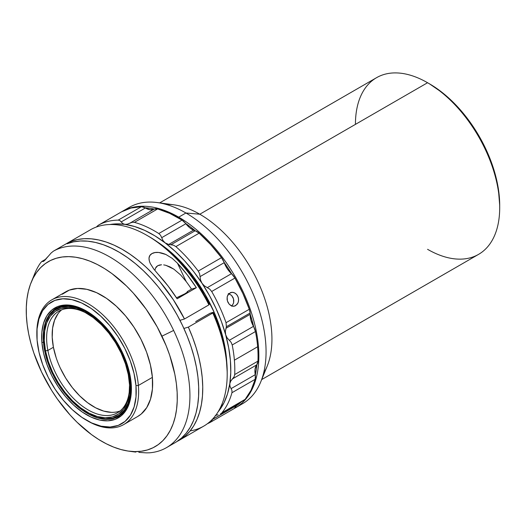 <?xml version="1.0" encoding="UTF-8"?>
<svg xmlns="http://www.w3.org/2000/svg" width="526" height="526" viewBox="0 0 526 526"><rect width="100%" height="100%" fill="white"/><g stroke="black" fill="none" stroke-linecap="round" stroke-linejoin="round"><path stroke-width="0.79" d="M228.113 294.501L230.829 292.463L233.11 292.364L235.346 293.317L237.187 295.178L238.337 297.67L238.607 300.412L237.989 302.976L235.661 305.672L233.537 306.29L231.328 305.836L229.336 304.383L227.85 302.154L227.087 299.498L227.173 296.809L228.876 293.6L231.953 292.285L234.261 292.719L236.338 294.146L237.864 296.362L238.587 299.031L238.41 301.74L237.371 304.074L234.635 306.112L232.426 306.191L229.336 304.383L227.363 300.859L227.173 296.809L228.113 294.501M233.255 306.29L235.661 305.672L233.255 306.29M234.708 374.551L257.95 361.132A113.346 65.441 -120 0 0 257.635 346.765L234.392 360.185A113.346 65.441 60 0 1 234.708 374.551L234.136 376.734L232.577 378.819L256.734 364.866A11.335 6.542 -120 0 0 256.872 364.682A112.216 64.783 60 0 1 255.307 375.018A11.335 6.542 -120 0 0 255.248 374.676L255.057 369.061L256.734 364.866A11.335 6.542 -120 0 0 256.872 364.682L257.95 361.132A113.346 65.441 -120 0 0 257.635 346.765A113.346 65.441 -120 0 0 255.452 331.544L253.67 326.679A11.335 6.542 -120 0 0 253.486 326.35L250.935 320.216L250.152 314.324A11.335 6.542 -120 0 0 250.159 314.015A11.335 6.542 -120 0 0 250.12 313.029L226.384 326.731L225.996 328.27L250.152 314.324A11.335 6.542 -120 0 0 250.159 314.015A112.216 64.783 60 0 1 253.67 326.679A11.335 6.542 -120 0 0 253.486 326.35L229.329 340.296L227.081 337.791L225.687 334.792L225.338 331.518L225.996 328.27L250.152 314.324A17.003 9.816 -120 0 0 253.486 326.35L229.329 340.296L231.118 342.327L232.209 344.964L255.452 331.544A11.335 6.542 -120 0 0 253.67 326.679A112.216 64.783 60 0 0 250.159 314.015A11.335 6.542 -120 0 0 250.12 313.029L249.285 309.275L242.874 293.475L234.938 278.063L231.729 273.921A11.335 6.542 -120 0 0 231.473 273.678L227.245 268.674L224.214 262.665A11.335 6.542 -120 0 0 224.083 262.316A112.216 64.783 60 0 1 231.729 273.921A11.335 6.542 -120 0 0 231.473 273.678L207.316 287.63L204.338 285.822L201.997 283.251L200.551 280.082L200.058 276.617L224.214 262.665A11.335 6.542 -120 0 0 224.083 262.316L221.492 257.661L210.702 244.649L199.137 233.182L195.37 230.868A11.335 6.542 -120 0 0 195.107 230.789L170.95 244.735L168.695 244.472L193.476 230.171A17.003 9.816 -120 0 0 195.107 230.789A17.003 9.816 60 0 1 193.476 230.171L189.524 227.6L185.869 223.734A11.335 6.542 -120 0 0 185.639 223.438A112.216 64.783 60 0 1 195.37 230.868A11.335 6.542 -120 0 0 195.107 230.789L170.95 244.735L173.481 245.182L175.894 246.602L199.137 233.182A11.335 6.542 -120 0 0 195.37 230.868A112.216 64.783 60 0 0 185.639 223.438L182.022 220.118L169.74 213.385L157.649 208.927L154.328 209.065A11.335 6.542 -120 0 0 154.131 209.164L150.094 209.782L145.386 207.961A11.335 6.542 -120 0 0 145.117 207.803A112.216 64.783 60 0 1 154.328 209.065A11.335 6.542 -120 0 0 154.131 209.164L129.975 223.116L127.331 224.181L124.853 224.359L122.768 223.557L121.223 221.913L145.386 207.961A11.335 6.542 -120 0 0 145.117 207.803A112.216 64.783 60 0 1 154.328 209.065A11.335 6.542 -120 0 1 157.649 208.927L134.406 222.347L157.649 208.927A113.346 65.441 -120 0 1 182.022 220.118L158.78 233.537L160.515 235.188L161.706 237.68L185.869 223.734A11.335 6.542 -120 0 0 185.639 223.438A11.335 6.542 -120 0 0 182.022 220.118L158.78 233.537A113.346 65.441 -120 0 0 134.406 222.347A113.346 65.441 60 0 1 158.78 233.537L160.515 235.188L161.706 237.68L185.869 223.734A17.003 9.816 -120 0 0 193.476 230.171L168.695 244.472L165.092 242.834L163.007 240.56L161.706 237.68L163.007 240.56L165.092 242.834A110.513 63.804 60 0 1 201.997 283.251L200.551 280.082L200.058 276.617L224.214 262.665A17.003 9.816 -120 0 0 231.473 273.678L207.316 287.63L209.71 289.116L211.689 291.483L234.938 278.063A11.335 6.542 -120 0 0 231.729 273.921A112.216 64.783 60 0 0 224.083 262.316A11.335 6.542 -120 0 0 221.492 257.661L198.249 271.081L199.545 273.559L200.058 276.617L199.545 273.559L198.249 271.081L221.492 257.661A113.346 65.441 -120 0 0 199.137 233.182L175.894 246.602A113.346 65.441 60 0 1 198.249 271.081A113.346 65.441 -120 0 0 175.894 246.602L173.481 245.182L168.695 244.472L165.092 242.834L175.053 251.218L184.633 260.863L193.667 271.607L201.997 283.251A110.513 63.804 60 0 1 225.687 334.792L225.338 331.518L226.384 326.731L250.12 313.029A11.335 6.542 -120 0 0 249.285 309.275L226.042 322.694L226.384 326.731L226.042 322.694L249.285 309.275A113.346 65.441 -120 0 0 234.938 278.063L211.689 291.483A113.346 65.441 60 0 1 226.042 322.694A113.346 65.441 -120 0 0 211.689 291.483L209.71 289.116L204.338 285.822L201.997 283.251L209.486 295.612L216.002 308.466L221.433 321.603L225.687 334.792A110.513 63.804 60 0 1 229.809 383.632L230.73 381.1L232.577 378.819L256.734 364.866A17.003 9.816 -120 0 0 255.248 374.676L231.085 388.629L229.954 386.215L229.809 383.632L230.73 381.1L234.136 376.734L234.708 374.551A113.346 65.441 -120 0 0 234.392 360.185L257.635 346.765A113.346 65.441 -120 0 0 255.452 331.544L232.209 344.964A113.346 65.441 60 0 1 234.392 360.185A113.346 65.441 -120 0 0 232.209 344.964L231.118 342.327L227.081 337.791L225.687 334.792L228.692 347.804L230.395 360.428L230.769 372.441L229.809 383.632A110.513 63.804 60 0 1 218.066 411.871L223.964 402.824L227.528 393.823L229.809 383.632L229.954 386.215L231.973 390.555L231.946 392.718L255.189 379.299L255.307 375.018A11.335 6.542 -120 0 0 255.248 374.676L231.085 388.629L231.973 390.555L231.946 392.718A113.346 65.441 60 0 1 221.919 412.746L245.169 399.326L251.04 390.253L255.189 379.299A11.335 6.542 -120 0 0 255.307 375.018A112.216 64.783 60 0 0 256.872 364.682A11.335 6.542 -120 0 0 257.95 361.132L234.708 374.551M234.221 408.531A11.335 6.542 -120 0 0 234.254 408.511A11.335 6.542 -120 0 0 236.207 405.973A112.216 64.783 60 0 0 241.349 401.818A112.216 64.783 60 0 1 236.207 405.973A11.335 6.542 -120 0 0 236.286 405.724L236.753 404.474A17.003 9.816 -120 0 0 236.286 405.724L212.109 419.59L212.037 420.879L210.979 421.951L234.221 408.531L236.207 405.973A11.335 6.542 -120 0 0 236.286 405.724L212.123 419.669L212.037 420.879L210.979 421.951A113.346 65.441 60 0 1 207.402 423.719A113.346 65.441 -120 0 0 210.979 421.951M260.791 381.784L267.188 366.149A102.011 58.899 -120 0 0 199.801 214.227L185.921 212.991A113.346 65.441 60 0 1 260.791 381.784A113.346 65.441 60 0 1 238.87 405.579A113.346 65.441 -120 0 0 242.591 403.698A113.346 65.441 -120 0 0 259.969 312.871A113.346 65.441 -120 0 0 185.921 212.991A113.346 65.441 -120 0 0 129.245 207.375L122.032 211.537A113.346 65.441 60 0 1 178.708 217.153L178.307 217.849L178.708 217.153A113.346 65.441 60 0 1 252.756 317.033A113.346 65.441 60 0 1 235.378 407.86A113.346 65.441 60 0 1 234.504 408.354A113.346 65.441 -120 0 0 252.986 317.829A113.346 65.441 -120 0 0 178.708 217.153L185.921 212.991L178.708 217.153A113.346 65.441 -120 0 0 121.637 211.774M261.692 379.581L478.575 254.367A102.011 58.899 -120 0 0 494.21 172.627A102.011 58.899 -120 0 0 427.566 82.733L199.801 214.227A102.011 58.899 60 0 1 263.579 373.256M499.7 207.671L499.7 205.357A99.177 57.262 -120 0 0 429.571 83.89L427.566 82.733A102.011 58.899 60 0 1 499.7 207.671A102.011 58.899 60 0 1 427.566 249.317M355.431 124.379A102.011 58.899 60 0 1 427.566 82.733L429.571 83.884A99.177 57.262 -120 0 0 429.571 83.884L443.254 93.345L456.41 105.548L468.534 120.027L479.16 136.234L487.878 153.539L494.361 171.285L498.352 188.781L499.7 205.357M227.199 374.249L227.199 371.941A110.513 63.804 -120 0 0 213.201 312.326L210.078 313.259L197.237 320.669A5.806 0.644 154.5 0 1 195.672 321.577L210.078 313.259L213.201 312.326L212.793 313.009A113.346 65.441 60 0 1 227.199 374.249A113.346 65.441 60 0 1 190.162 430.886M155.058 269.838L155.453 268.24L155.058 269.838M156.321 266.833L155.453 268.24L157.682 265.735L156.321 266.833M159.47 265.032L157.682 265.735L161.535 264.762L159.47 265.032M163.698 264.887L165.881 265.328L163.698 264.887M170.062 266.932L165.881 265.328L173.889 269.18L170.062 266.932M180.576 274.894L173.889 269.18L180.576 274.894L186.217 281.588A104.976 60.608 60 0 1 191.523 289.136A104.976 60.608 -120 0 0 186.217 281.588L180.576 274.894M187.19 291.634L191.523 289.136L187.19 291.634L187.578 291.746L187.295 292.173L184.876 293.797A7.936 0.881 154.5 0 1 176.618 297.736L184.876 293.797A7.936 0.881 154.5 0 0 187.572 291.72L187.572 291.726A7.936 0.881 154.5 0 0 187.19 291.634L187.42 292.048L187.19 291.634M226.719 361.724A104.976 60.608 -120 0 0 157.662 242.105L167.143 249.035L181.069 261.948L193.897 277.281L205.147 294.435L214.378 312.753L221.242 331.531L225.463 350.053L226.719 361.724M43.487 342.321L43.487 342.321A62.338 35.992 -120 0 0 43.783 345.141A62.338 35.992 60 0 1 43.487 342.321L41.889 342.419L43.487 342.321A62.338 35.992 60 0 1 56.17 308.466A62.338 35.992 60 0 1 86.968 311.339A62.338 35.992 -120 0 0 43.487 342.321M131.421 388.326A62.338 35.992 60 0 1 118.508 416.441A62.338 35.992 60 0 1 80.491 408.781A62.338 35.992 -120 0 0 131.421 388.359M131.184 383.415A63.475 36.649 60 0 1 131.421 388.826A63.475 36.649 60 0 1 88.828 415.994A63.475 36.649 60 0 1 41.889 342.419L43.638 353.387L47.038 364.715L51.956 375.978L58.195 386.742L65.533 396.591L73.673 405.138L82.312 412.068L91.11 417.111L99.73 420.07L107.85 420.833L115.141 419.367L121.342 415.731L126.201 410.07L129.541 402.594L131.217 393.593L131.184 383.415L129.435 372.447L126.036 361.112L121.118 349.849L114.878 339.086L107.541 329.243L99.401 320.689L90.761 313.759L81.964 308.716L73.344 305.757L65.224 305.001L57.932 306.461L51.732 310.097L46.873 315.758L43.54 323.234L41.856 332.235L41.889 342.419A63.475 36.649 60 0 1 86.54 311.09A63.475 36.649 60 0 1 131.184 383.415M137.582 416.553L141.231 414.015L146.741 407.591L150.521 399.116L152.435 388.911L152.395 377.366L138.371 385.466A71.977 41.554 -120 0 0 85.146 302.029A71.977 41.554 -120 0 0 36.846 332.84L36.846 334.227A70.274 40.574 60 0 1 84.002 304.146A70.274 40.574 60 0 1 135.971 385.611L138.371 385.466L152.395 377.366A71.977 41.554 -120 0 0 118.817 308.598A71.977 41.554 -120 0 0 65.776 291.792L51.752 299.886A71.977 41.554 60 0 1 104.792 316.698A71.977 41.554 60 0 1 138.371 385.466A71.977 41.554 60 0 1 123.728 424.554A71.977 41.554 60 0 1 87.158 420.649M86.534 420.294L87.737 420.991A71.977 41.554 -120 0 0 138.371 385.466L135.971 385.611A70.274 40.574 60 0 1 86.534 420.294A70.274 40.574 60 0 1 37.103 340.223A70.274 40.574 60 0 1 36.846 334.227M36.846 333.51A71.977 41.554 60 0 1 51.752 299.886M43.52 261.35L48.727 255.781L44.585 260.521L43.231 261.488L41.85 261.448L40.627 262.783A113.346 65.441 -120 0 0 34.907 273.244L31.218 282.278A106.804 61.66 60 0 1 91.077 261.626A106.804 61.66 60 0 1 161.936 336.167L173.639 330.44A113.346 65.441 -120 0 0 53.382 251.178L51.134 252.999L53.382 251.178L90.571 229.711M149.095 452.84L149.404 452.82A113.346 65.441 -120 0 0 173.639 330.44L161.936 336.167A106.804 61.66 60 0 1 128.712 451.144A106.804 61.66 60 0 1 41.593 372.079L33.848 353.038L30.935 343.485L28.706 334.036L27.188 324.785L26.379 315.81L26.3 307.21L26.944 299.057L28.312 291.437L30.39 284.421L33.151 278.07L36.577 272.461L40.627 267.629L45.269 263.638L50.45 260.515L56.131 258.292L62.246 256.997L68.748 256.629L75.56 257.207L82.628 258.72L89.887 261.146L97.251 264.466L104.661 268.654L112.045 273.665L126.444 285.953L133.321 293.113L146.103 309.124L157.175 326.863L166.124 345.648L169.688 355.208L174.823 374.21L176.348 383.461L177.15 392.435L177.229 401.036L176.585 409.189L175.217 416.809L173.139 423.825L170.378 430.176L166.952 435.784L162.902 440.617L158.26 444.608L153.079 447.731L147.398 449.954L141.284 451.249L134.787 451.61L127.969 451.038L120.901 449.526L113.649 447.1L106.278 443.78L98.868 439.591L91.485 434.581L77.085 422.293L70.208 415.132L57.433 399.122L51.653 390.43L41.593 372.079A106.804 61.66 60 0 1 31.218 282.278M61.673 309.84A58.656 33.868 -120 0 0 53.409 347.265L47.873 350.461A58.656 33.868 60 0 1 58.774 311.214A58.656 33.868 60 0 1 87.52 313.785A58.656 33.868 -120 0 0 47.873 350.461L45.506 350.822A60.358 34.847 60 0 1 86.902 313.424A60.358 34.847 60 0 1 128.291 374.591L125.464 363.867L121.158 353.097L115.536 342.696L108.81 333.07L101.248 324.575L93.128 317.546L84.771 312.26L76.494 308.907L68.623 307.618L61.45 308.453L55.256 311.366L50.272 316.257L46.702 322.931L44.677 331.137L44.276 340.552L45.506 350.822L48.333 361.546L52.639 372.316L58.261 382.711L64.987 392.343L72.555 400.838L80.669 407.86L89.025 413.153L97.303 416.507L105.174 417.789L112.347 416.96L118.547 414.041L123.525 409.156L127.095 402.475L129.12 394.276L129.528 384.861L128.291 374.591A60.358 34.847 60 0 1 129.58 387.346A60.358 34.847 60 0 1 92.142 414.639A60.358 34.847 60 0 1 45.506 350.822L47.873 350.461A58.656 33.868 -120 0 0 92.898 412.351A58.656 33.868 -120 0 0 129.574 386.643A58.656 33.868 60 0 1 117.429 412.811A58.656 33.868 60 0 1 77.052 401.798A58.656 33.868 60 0 1 47.873 350.461L53.409 347.265A58.656 33.868 -120 0 0 120.066 410.984M130.422 377.392A62.199 35.913 60 0 1 118.396 416.342A62.199 35.913 60 0 1 87.125 413.16A62.199 35.913 -120 0 0 87.296 413.258A62.199 35.913 -120 0 0 130.422 377.392M129.929 374.729L129.166 374.841A61.634 35.584 60 0 1 86.895 413.028A61.634 35.584 60 0 1 44.631 350.572A61.634 35.584 60 0 1 43.316 337.547A61.634 35.584 60 0 1 81.55 309.676A61.634 35.584 60 0 1 129.166 374.841L129.929 374.729M95.942 317.671A62.199 35.913 -120 0 0 43.316 337.081A62.199 35.913 -120 0 0 43.316 337.271A62.199 35.913 60 0 1 56.203 308.611A62.199 35.913 60 0 1 95.942 317.671M129.166 374.841L130.428 385.328L130.014 394.941L127.943 403.317L124.294 410.135L119.211 415.126L112.886 418.104L105.562 418.952L97.52 417.644L89.072 414.218L80.537 408.814L72.246 401.64L64.52 392.968L57.656 383.138L51.916 372.52L47.518 361.52L44.631 350.572L43.375 340.085L43.783 330.466L45.854 322.096L49.503 315.278L54.586 310.281L60.911 307.302L68.235 306.454L76.277 307.769L84.725 311.188L93.26 316.593L101.551 323.766L109.276 332.439L116.141 342.275L121.881 352.893L126.279 363.893L129.166 374.841M58.044 313.68L54.572 320.163L52.6 328.139L52.212 337.284L53.409 347.265L56.157 357.687M60.339 368.154L65.803 378.26L72.338 387.623L79.696 395.874L87.579 402.699L95.706 407.841L103.747 411.102L111.4 412.351M123.728 424.554L137.753 416.454A71.977 41.554 -120 0 0 152.395 377.366L150.41 364.932L146.557 352.078L140.981 339.309L133.9 327.106L125.582 315.935L116.351 306.244L106.554 298.38L96.58 292.666L86.803 289.313L77.598 288.452L69.327 290.109L62.298 294.231M33.447 277.09L34.598 274.02A113.346 65.441 60 0 1 40.627 262.783L41.85 261.448L45.321 259.811L42.534 261.415L43.231 261.488M41.85 261.448L42.534 261.415M138.851 452.373L146.307 452.866L138.851 452.373M133.88 451.841L135.813 452.09L133.88 451.841M90.61 229.684L53.382 251.178A113.346 65.441 60 0 1 173.639 330.44A113.346 65.441 60 0 1 166.453 447.659A113.346 65.441 60 0 1 149.404 452.82L146.307 452.866M48.727 255.781L51.134 252.999M166.453 447.659L175.27 442.57A113.346 65.441 -120 0 0 177.67 315.962A113.346 65.441 -120 0 0 67.032 243.781L71.043 241.473A113.346 65.441 60 0 1 184.475 318.986L208.921 304.87L209.328 304.192A110.513 63.804 -120 0 0 149.055 236.588L147.05 235.431A113.346 65.441 60 0 1 208.921 304.87L209.328 304.192L203.391 293.35L196.777 282.922L189.564 273.047L181.845 263.848L173.711 255.432L165.269 247.917L156.63 241.388L149.003 236.555M176.171 442.031L181.516 438.059L186.211 433.135L190.215 427.296L193.489 420.603L195.994 413.134L197.704 404.961L198.598 396.17L198.677 386.84L197.934 377.083L196.376 366.984L194.022 356.654L190.899 346.207L187.026 335.733L182.456 325.351L177.229 315.166L171.404 305.277L165.039 295.79L158.194 286.801L150.942 278.405L143.361 270.686L135.524 263.723L127.516 257.582L119.415 252.335L111.308 248.035L103.274 244.721L95.397 242.427L87.757 241.178L80.432 240.987L73.502 241.861L67.032 243.781L71.043 241.473L77.342 239.58L84.088 238.692L91.208 238.817L98.638 239.941L106.298 242.065L114.116 245.169L122.019 249.212L129.929 254.163L137.766 259.969L145.452 266.577L152.921 273.928L160.095 281.936L173.271 299.636L184.475 318.986L208.921 304.87A113.346 65.441 -120 0 0 90.65 229.658A113.346 65.441 60 0 1 147.05 235.431M188.347 327.119A113.346 65.441 60 0 1 179.274 440.255A113.346 65.441 60 0 1 177.236 441.347L185.145 436.074L189.787 431.346L193.772 425.751L197.059 419.334L199.624 412.167L201.432 404.316L202.477 395.854L202.74 386.873L202.221 377.458L200.932 367.694L198.874 357.68L196.066 347.508L192.549 337.291L188.347 327.119L183.896 328.448L188.347 327.119L212.793 313.009L188.347 327.119M179.274 440.255L203.72 426.139A113.346 65.441 -120 0 0 212.793 313.009L213.201 312.326L217.784 323.575L221.512 334.858L224.326 346.049L226.2 356.99L227.199 372.079M90.65 229.658L53.382 251.178M150.311 263.565L153.724 268.99L168.096 286.039L177.137 298.794L196.369 287.689L177.137 298.794A113.346 65.441 -120 0 0 158.241 274.329L153.724 268.99L150.291 263.519C148.168 258.779 148.694 255.478 151.876 253.617L155.012 252.552L158.668 252.467L165.894 254.492L172.193 258.345L177.472 263.224A113.346 65.441 60 0 1 196.369 287.689L191.523 289.136L196.369 287.689L187.335 274.934L177.472 263.224L186.217 281.588L177.472 263.224L172.193 258.345M149.279 260.758L149.016 258.056L149.811 255.57L151.876 253.617C155.196 251.717 159.871 252.007 165.894 254.492M71.043 241.473L71.457 242.341L71.043 241.473M184.475 318.986L179.971 320.327L184.475 318.986M37.103 340.223L37.063 328.947L38.931 318.986L42.619 310.708L48.004 304.436L54.862 300.418L62.942 298.794L71.93 299.636L81.477 302.91L91.215 308.492L100.775 316.165L109.789 325.633L117.909 336.535L124.826 348.449L130.27 360.921L134.031 373.467L135.971 385.611L136.01 396.88L134.143 406.841L130.455 415.119L125.07 421.392L118.212 425.416L110.131 427.033L101.143 426.192L91.596 422.917L81.859 417.335L72.299 409.669L63.284 400.201L55.164 389.299L48.247 377.379L42.803 364.912L39.042 352.361L37.103 340.223M166.104 204.423A102.011 58.899 60 0 1 199.801 214.227L427.566 82.733A102.011 58.899 -120 0 0 376.563 77.677L159.68 202.891M125.753 209.657A113.346 65.441 60 0 1 157.32 202.569A113.346 65.441 60 0 1 185.921 212.991L199.801 214.227A102.011 58.899 -120 0 0 174.067 204.851L157.32 202.569M243.952 400.312L221.919 412.746A113.346 65.441 -120 0 0 231.946 392.718L255.189 379.299A113.346 65.441 -120 0 1 245.169 399.326A11.335 6.542 -120 0 1 244.11 400.227L220.703 413.738M121.591 211.8L98.349 225.22L96.764 226.588L98.349 225.22L121.591 211.8A113.346 65.441 -120 0 1 141.448 206.698L118.205 220.118L141.448 206.698A11.335 6.542 -120 0 1 145.117 207.803L141.448 206.698L130.967 208.046L121.591 211.8A11.335 6.542 -120 0 0 121.552 211.82A11.335 6.542 -120 0 0 121.519 211.84M119.849 220.539L121.223 221.913L145.386 207.961A17.003 9.816 -120 0 0 154.131 209.164L129.975 223.116L132.144 222.294L134.406 222.347L132.144 222.294L127.331 224.181L124.853 224.359L122.768 223.557L119.849 220.539L118.205 220.118L119.849 220.539M220.769 413.699L220.427 413.89M215.279 415.533L218.034 414.705L215.279 415.533M98.349 225.22A113.346 65.441 60 0 1 118.205 220.118A113.346 65.441 -120 0 0 98.349 225.22M109.908 224.523A110.513 63.804 60 0 1 124.853 224.359A110.513 63.804 60 0 1 165.092 242.834L154.914 235.845L144.696 230.381L134.617 226.528L124.853 224.359L115.556 223.905L109.901 224.523M231.933 306.066L233.603 302.976L233.787 300.261L233.064 297.598L231.545 295.382L228.764 293.705M231.782 306.217L233.603 302.976L233.537 298.899L231.545 295.382L228.304 293.6M242.591 403.698L235.378 407.86M427.566 82.733L429.571 83.89M120.539 415.106L118.396 416.342M87.296 413.258L86.895 413.028M43.316 337.081L43.316 337.547M58.34 307.375L56.203 308.611M46.071 259.002L41.935 261.396M134.432 451.926L128.712 451.144M234.254 408.511L211.011 421.924M121.552 211.82L98.309 225.24"/></g></svg>
